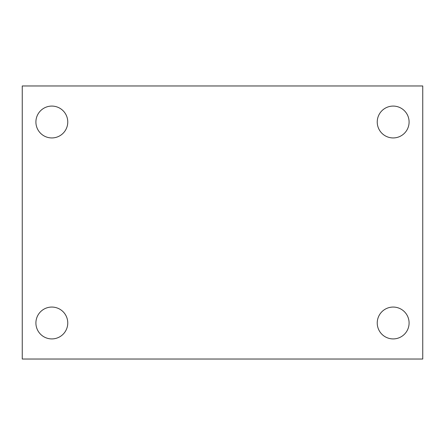 <?xml version="1.0" encoding="UTF-8"?>
<svg xmlns="http://www.w3.org/2000/svg" width="445" height="445" viewBox="0 0 445 445"><rect width="100%" height="100%" fill="white"/><g stroke="black" fill="none" stroke-linecap="round" stroke-linejoin="round"><path stroke-width="0.67" d="M22.25 85.968L422.75 85.968L422.75 359.032L22.25 359.032L22.25 85.968M51.831 307.061A15.931 15.931 0 0 1 67.762 322.987A15.931 15.931 0 0 1 51.831 338.918A15.931 15.931 0 0 1 35.906 322.987A15.931 15.931 0 0 1 51.831 307.061M393.169 307.061A15.931 15.931 0 0 1 409.094 322.987A15.931 15.931 0 0 1 393.169 338.918A15.931 15.931 0 0 1 377.238 322.987A15.931 15.931 0 0 1 393.169 307.061M393.169 106.082A15.931 15.931 0 0 1 409.094 122.013A15.931 15.931 0 0 1 393.169 137.939A15.931 15.931 0 0 1 377.238 122.013A15.931 15.931 0 0 1 393.169 106.082M51.831 106.082A15.931 15.931 0 0 1 67.762 122.013A15.931 15.931 0 0 1 51.831 137.939A15.931 15.931 0 0 1 35.906 122.013A15.931 15.931 0 0 1 51.831 106.082"/></g></svg>
